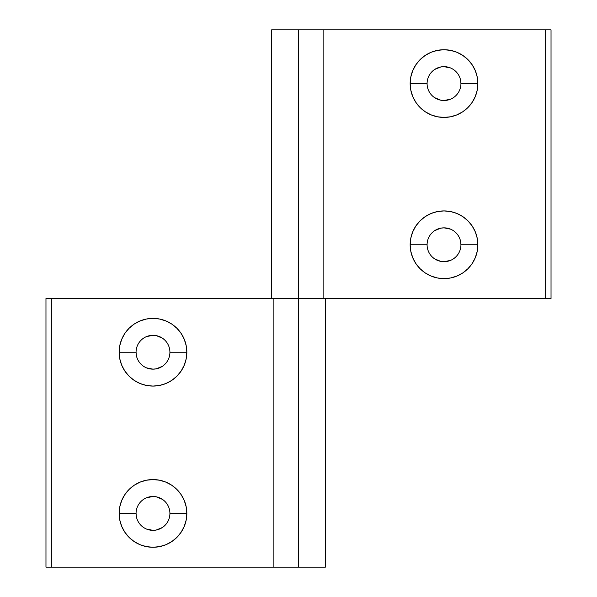 <?xml version="1.0" encoding="UTF-8"?>
<svg xmlns="http://www.w3.org/2000/svg" width="597" height="597" viewBox="0 0 597 597"><rect width="100%" height="100%" fill="white"/><g stroke="black" fill="none" stroke-linecap="round" stroke-linejoin="round"><path stroke-width="0.9" d="M121.721 365.2A33.85 33.85 0 0 0 124.833 371.028L129.049 376.162L134.176 380.379L140.034 383.505L146.384 385.431L152.989 386.08L159.586 385.431L165.936 383.505L171.794 380.379L176.921 376.162L181.13 371.035L184.257 365.185L186.182 358.834L186.839 352.23L186.182 345.626L184.257 339.275L181.13 333.424L176.921 328.298L171.794 324.081L165.936 320.955L159.586 319.029L152.989 318.38L146.384 319.029L140.034 320.955L134.176 324.081L129.049 328.298L124.84 333.424L121.713 339.275L119.788 345.626L119.139 352.23L136.064 352.23A16.925 16.925 0 0 0 152.989 369.155A16.925 16.925 0 0 0 169.914 352.23L186.839 352.23A33.85 33.85 0 0 1 152.989 386.08A33.85 33.85 0 0 1 119.139 352.23A33.85 33.85 0 0 0 121.706 365.17L124.84 371.035A33.85 33.85 0 0 0 176.913 376.17M121.706 339.29A33.85 33.85 0 0 0 119.139 352.215A33.85 33.85 0 0 1 152.989 318.38A33.85 33.85 0 0 1 186.839 352.23L169.914 352.23A16.925 16.925 0 0 1 152.989 369.155A16.925 16.925 0 0 1 136.064 352.23A16.925 16.925 0 0 1 152.989 335.305A16.925 16.925 0 0 1 169.914 352.23L169.914 352.23A16.925 16.925 0 0 0 152.989 335.305A16.925 16.925 0 0 0 136.064 352.23L119.139 352.23L119.788 358.834L121.713 365.185M121.721 526.39A33.85 33.85 0 0 0 124.833 532.218L129.049 537.352L134.176 541.569L140.034 544.695L146.384 546.621L152.989 547.27L159.586 546.621L165.936 544.695L171.794 541.569L176.921 537.352L181.13 532.226L184.257 526.375L186.182 520.024L186.839 513.42L186.182 506.816L184.257 500.465L181.13 494.614L176.921 489.488L171.794 485.271L165.936 482.145L159.586 480.219L152.989 479.57L146.384 480.219L140.034 482.145L134.176 485.271L129.049 489.488L124.84 494.614L121.713 500.465L119.788 506.816L119.139 513.42L136.064 513.42A16.925 16.925 0 0 0 152.989 530.345A16.925 16.925 0 0 0 169.914 513.42L186.839 513.42A33.85 33.85 0 0 1 152.989 547.27A33.85 33.85 0 0 1 119.139 513.42A33.85 33.85 0 0 0 121.706 526.36L124.84 532.226A33.85 33.85 0 0 0 176.913 537.36M121.706 500.48A33.85 33.85 0 0 0 119.139 513.405A33.85 33.85 0 0 1 152.989 479.57A33.85 33.85 0 0 1 186.839 513.42L169.914 513.42A16.925 16.925 0 0 1 152.989 530.345A16.925 16.925 0 0 1 136.064 513.42A16.925 16.925 0 0 1 152.989 496.495A16.925 16.925 0 0 1 169.914 513.42L169.914 513.42A16.925 16.925 0 0 0 152.989 496.495A16.925 16.925 0 0 0 136.064 513.42L119.139 513.42L119.788 520.024L121.713 526.375M325.365 567.15L51.342 567.15L273.881 567.15L273.881 298.5L51.342 298.5L51.342 567.15L51.342 298.5L45.969 298.5L45.969 567.15L45.969 298.5L298.5 298.5L273.881 298.5L273.881 567.15L298.5 567.15L298.5 298.5L323.119 298.5L298.5 298.5L298.5 567.15L325.365 567.15L325.365 298.5M162.391 366.304L156.287 368.827L152.989 369.155L146.511 367.864M136.385 355.528L136.064 352.23M146.511 336.596L152.989 335.305L156.287 335.633L162.391 338.156M162.391 527.494L156.287 530.017L152.989 530.345L146.511 529.054M136.385 516.718L136.064 513.42M146.511 497.786L152.989 496.495L156.287 496.823L162.391 499.346M51.342 567.15L45.969 567.15L51.342 567.15M273.881 298.5L323.32 298.5M186.839 513.42A33.85 33.85 0 0 0 176.928 489.488M176.913 489.48A33.85 33.85 0 0 0 121.721 500.45M186.839 352.23A33.85 33.85 0 0 0 176.928 328.298M176.913 328.29A33.85 33.85 0 0 0 121.721 339.26M475.279 231.8A33.85 33.85 0 0 0 472.167 225.972L467.951 220.838L462.824 216.621L456.966 213.495L450.616 211.569L444.011 210.92L437.414 211.569L431.064 213.495L425.206 216.621L420.079 220.838L415.87 225.964L412.743 231.815L410.818 238.166L410.161 244.77L410.818 251.374L412.743 257.725L415.87 263.575L420.079 268.702L425.206 272.919L431.064 276.045L437.414 277.971L444.011 278.62L450.616 277.971L456.966 276.045L462.824 272.919L467.951 268.702L472.16 263.575L475.287 257.725L477.212 251.374L477.861 244.77L460.936 244.77A16.925 16.925 0 0 0 444.011 227.845A16.925 16.925 0 0 0 427.086 244.77L410.161 244.77A33.85 33.85 0 0 1 444.011 210.92A33.85 33.85 0 0 1 477.861 244.77A33.85 33.85 0 0 0 475.294 231.83L472.16 225.964A33.85 33.85 0 0 0 420.087 220.83M475.294 257.71A33.85 33.85 0 0 0 477.861 244.785A33.85 33.85 0 0 1 444.011 278.62A33.85 33.85 0 0 1 410.161 244.77L427.086 244.77A16.925 16.925 0 0 1 444.011 227.845A16.925 16.925 0 0 1 460.936 244.77A16.925 16.925 0 0 1 444.011 261.695A16.925 16.925 0 0 1 427.086 244.77L427.086 244.77A16.925 16.925 0 0 0 444.011 261.695A16.925 16.925 0 0 0 460.936 244.77L477.861 244.77L477.212 238.166L475.287 231.815M475.279 70.61A33.85 33.85 0 0 0 472.167 64.782L467.951 59.648L462.824 55.431L456.966 52.305L450.616 50.379L444.011 49.73L437.414 50.379L431.064 52.305L425.206 55.431L420.079 59.648L415.87 64.774L412.743 70.625L410.818 76.976L410.161 83.58L410.818 90.184L412.743 96.535L415.87 102.385L420.079 107.512L425.206 111.729L431.064 114.855L437.414 116.781L444.011 117.43L450.616 116.781L456.966 114.855L462.824 111.729L467.951 107.512L472.16 102.385L475.287 96.535L477.212 90.184L477.861 83.58L460.936 83.58A16.925 16.925 0 0 0 444.011 66.655A16.925 16.925 0 0 0 427.086 83.58L410.161 83.58A33.85 33.85 0 0 1 444.011 49.73A33.85 33.85 0 0 1 477.861 83.58A33.85 33.85 0 0 0 475.294 70.64L472.16 64.774A33.85 33.85 0 0 0 420.087 59.64M475.294 96.52A33.85 33.85 0 0 0 477.861 83.595A33.85 33.85 0 0 1 444.011 117.43A33.85 33.85 0 0 1 410.161 83.58L427.086 83.58A16.925 16.925 0 0 1 444.011 66.655A16.925 16.925 0 0 1 460.936 83.58A16.925 16.925 0 0 1 444.011 100.505A16.925 16.925 0 0 1 427.086 83.58L427.086 83.58A16.925 16.925 0 0 0 444.011 100.505A16.925 16.925 0 0 0 460.936 83.58L477.861 83.58L477.212 76.976L475.287 70.625M271.635 29.85L545.658 29.85L323.119 29.85L323.119 298.5L545.658 298.5L545.658 29.85L545.658 298.5L551.031 298.5L551.031 29.85L551.031 298.5L323.119 298.5L323.119 29.85L298.5 29.85L298.5 298.5L298.5 29.85L271.635 29.85L271.635 298.5M434.609 230.696L440.713 228.173L444.011 227.845L450.489 229.136M460.615 241.472L460.936 244.77M450.489 260.404L444.011 261.695L440.713 261.367L434.609 258.844M434.609 69.506L440.713 66.983L444.011 66.655L450.489 67.946M460.615 80.282L460.936 83.58M450.489 99.214L444.011 100.505L440.713 100.177L434.609 97.654M545.658 29.85L551.031 29.85L545.658 29.85M323.119 298.5L273.68 298.5M410.161 83.58A33.85 33.85 0 0 0 420.072 107.512M420.087 107.52A33.85 33.85 0 0 0 475.279 96.55M410.161 244.77A33.85 33.85 0 0 0 420.072 268.702M420.087 268.71A33.85 33.85 0 0 0 475.279 257.74"/></g></svg>
